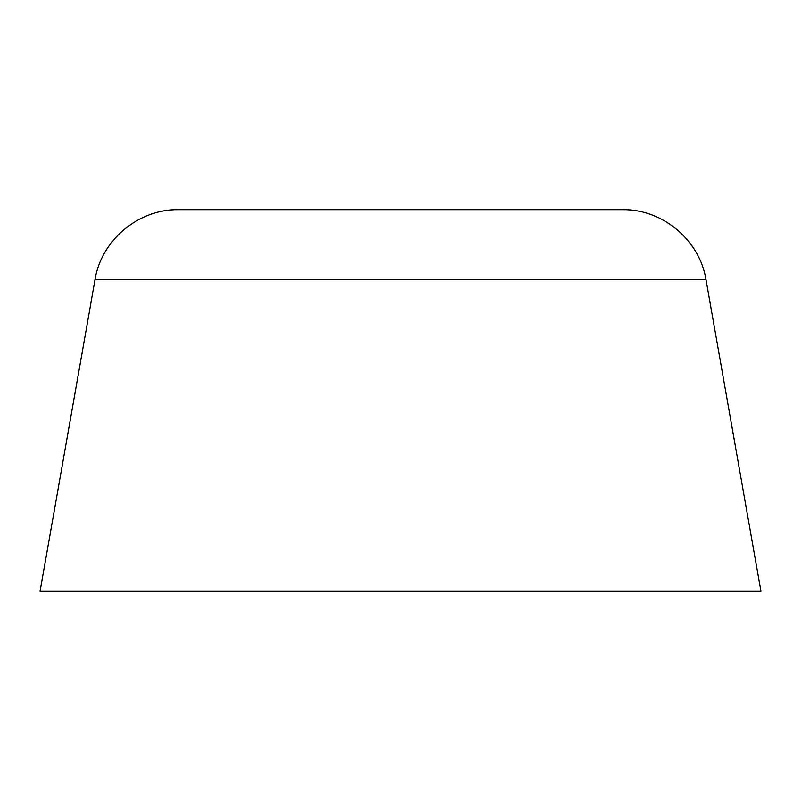 <?xml version="1.0" encoding="UTF-8"?>
<svg xmlns="http://www.w3.org/2000/svg" width="801" height="801" viewBox="0 0 801 801"><rect width="100%" height="100%" fill="white"/><g stroke="black" fill="none" stroke-linecap="round" stroke-linejoin="round"><path stroke-width="1.2" d="M622.487 209.672L178.513 209.672C138.513 208.901 101.166 240.25 94.989 279.759L706.011 279.759L94.989 279.759L40.05 591.328L760.95 591.328L706.011 279.759C699.834 240.25 662.487 208.901 622.487 209.672M400.5 209.672L184.08 209.672L400.5 209.672M612.525 591.328L188.475 591.328"/></g></svg>

